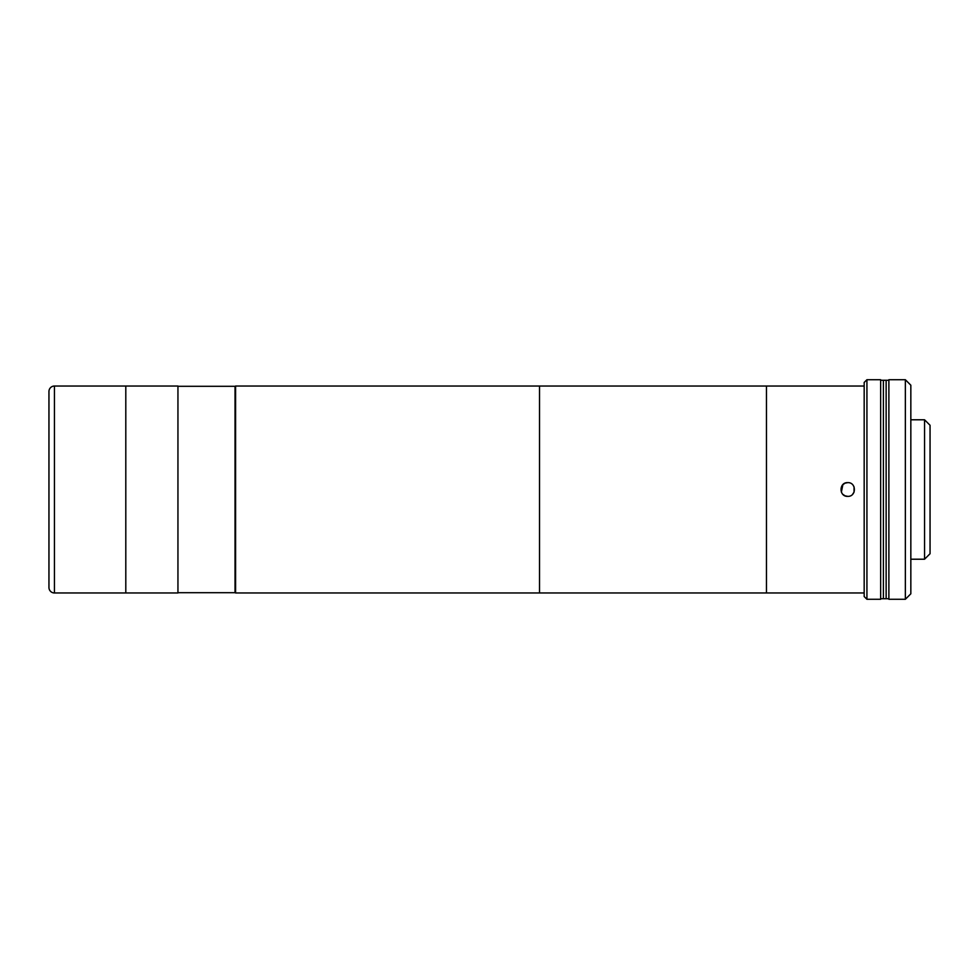 <?xml version="1.0" encoding="UTF-8"?>
<svg xmlns="http://www.w3.org/2000/svg" width="979" height="979" viewBox="0 0 979 979"><rect width="100%" height="100%" fill="white"/><g stroke="black" fill="none" stroke-linecap="round" stroke-linejoin="round"><path stroke-width="1.47" d="M54.445 592.968L125.801 592.968L125.801 386.032L125.801 592.968L177.945 592.968L177.945 386.032L54.445 386.032A5.495 5.495 0 0 0 48.95 391.514L48.95 587.486A5.495 5.495 0 0 0 54.445 592.968L54.445 386.032M539.515 592.968L539.515 386.032L235.584 386.032L235.584 592.968L539.515 592.968L539.515 386.032L766.471 386.032L766.471 592.968L539.515 592.968M847.716 496.365C838.856 496.781 838.856 482.219 847.716 482.635C856.552 482.206 856.576 496.781 847.716 496.365L845.097 495.839M864.176 386.032L766.471 386.032L766.471 592.968L864.176 592.968M847.716 482.635L845.097 483.149M845.073 483.161L842.87 484.642L841.377 492.131M842.882 494.371L845.036 495.815M852.574 494.334L854.055 492.131L854.067 486.906M866.929 379.717L880.647 379.717L880.647 599.283L866.929 599.283L864.176 596.541L864.176 382.459L866.929 379.717L866.929 599.283M910.837 419.783L924.555 419.783L924.555 559.217L910.837 559.217M924.555 419.783L930.05 425.278L930.05 553.722L924.555 559.217M880.647 380.268L883.388 380.268L883.388 598.732L883.388 380.268L886.142 380.268L886.142 598.732L886.142 380.268L888.883 380.268M880.647 598.732L888.883 598.732M905.355 599.283L905.355 379.717L888.883 379.717L888.883 599.283L905.355 599.283L910.837 593.8L910.837 385.2L905.355 379.717M177.945 592.699L235.033 592.699L235.033 386.301L177.945 386.301"/></g></svg>
